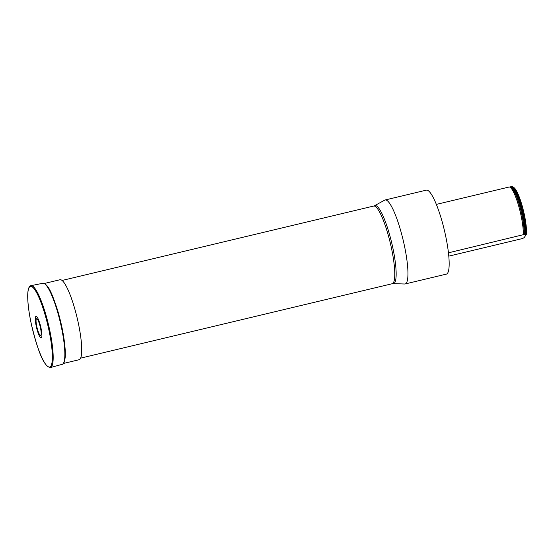 <?xml version="1.0" encoding="UTF-8"?>
<svg xmlns="http://www.w3.org/2000/svg" width="554" height="554" viewBox="0 0 554 554"><rect width="100%" height="100%" fill="white"/><g stroke="black" fill="none" stroke-linecap="round" stroke-linejoin="round"><path stroke-width="0.83" d="M385.106 199.987L426.317 190.147A43.17 8.234 76.6 0 1 443.484 226.676A43.17 8.234 76.6 0 1 447.584 273.198A43.17 8.234 76.6 0 1 446.372 274.119L405.161 283.96A43.17 8.234 76.6 0 1 404.725 284.008L393.167 283.634A40.117 7.652 76.6 0 0 394.69 282.734A40.117 7.652 76.6 0 0 390.618 238.497A40.117 7.652 76.6 0 0 374.552 205.7L384.698 200.146A43.17 8.234 76.6 0 1 385.106 199.987A43.17 8.234 76.6 0 1 402.266 236.516A43.17 8.234 76.6 0 1 406.366 283.039A43.17 8.234 76.6 0 1 405.161 283.96M523.253 234.709L524.084 234.681A26.599 5.076 76.6 0 0 519.631 205.949A26.599 5.076 76.6 0 0 510.442 187.162L509.389 187.023A26.973 5.145 -103.4 0 1 518.579 205.645A26.973 5.145 -103.4 0 1 523.253 234.709L448.463 252.818M509.389 187.023A26.973 5.145 -103.4 0 0 509.008 187.044L436.337 204.398M448.802 256.142L522.692 238.497L524.181 237.59L526.3 234.529L525.317 234.217A26.973 5.145 76.6 0 0 520.372 204.246A26.973 5.145 76.6 0 0 511.072 186.553A26.973 5.145 76.6 0 0 510.359 187.065L510.303 187.141M525.725 234.113A26.973 5.145 -103.4 0 0 521.501 206.614A26.973 5.145 -103.4 0 0 512.575 186.719A26.973 5.145 -103.4 0 0 511.481 186.456L511.072 186.553M524.084 234.681L525.317 234.217M526.3 234.529A25.899 4.944 -103.4 0 0 522.761 208.013A25.899 4.944 -103.4 0 0 513.814 187.515L512.575 186.719M44.175 283.516L59.97 279.742A41.121 7.846 76.6 0 1 75.434 311.203A41.121 7.846 76.6 0 1 79.07 359.733L63.274 363.507M36.266 319.097A8.635 1.648 76.6 0 1 40.684 328.965A8.635 1.648 76.6 0 1 38.884 333.3A8.635 1.648 76.6 0 1 36.266 319.097M35.588 316.784A11.115 2.119 76.6 0 1 41.28 329.498A11.115 2.119 76.6 0 1 38.96 335.073A11.115 2.119 76.6 0 1 35.588 316.784M80.621 358.14L392.19 283.731A39.93 7.617 -103.4 0 0 393.305 282.879A39.93 7.617 -103.4 0 0 388.659 236.606A39.93 7.617 -103.4 0 0 373.638 206.053L374.552 205.7M449.474 252.326L448.553 253.656M510.331 187.148A26.737 5.104 76.6 0 1 519.728 203.29A26.737 5.104 76.6 0 1 524.943 234.411M30.969 285.67A42.09 8.033 76.6 0 1 48.503 324.755A42.09 8.033 76.6 0 1 50.518 367.544C42.859 366.769 36.779 346.181 31.405 324.485C28.981 313.245 27.748 303.827 27.7 296.245C27.7 292.484 28.067 289.687 28.808 287.858C29.577 286.37 30.297 285.642 30.969 285.67L42.859 283.274A41.661 7.95 76.6 0 1 60.213 321.957A41.661 7.95 76.6 0 1 62.214 364.31L50.518 367.544M28.78 288.225A41.474 7.915 76.6 0 1 50.019 335.648A41.474 7.915 76.6 0 1 41.356 356.457A41.474 7.915 76.6 0 1 28.78 288.225M62.069 280.462L373.638 206.053M392.19 283.731L393.167 283.634M42.859 283.274C48.6 283.904 52.45 294.929 57.457 309.831C60.961 321.542 63.357 332.829 64.645 343.695C65.289 349.345 65.455 353.958 65.157 357.538C64.61 362.15 63.627 364.407 62.214 364.31"/></g></svg>
